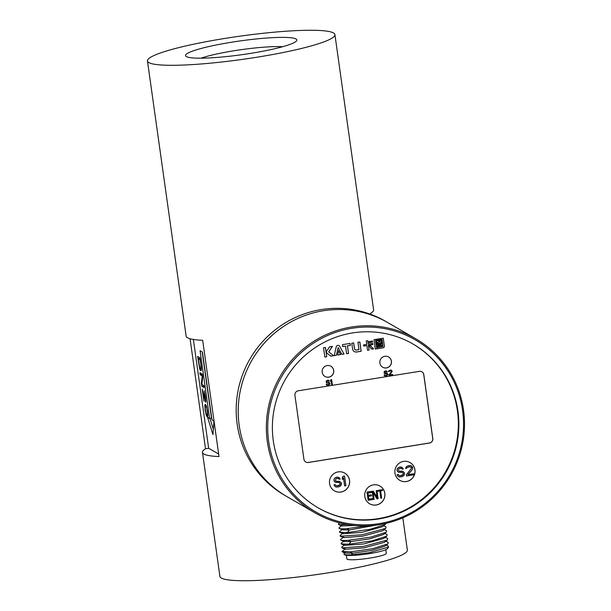 <?xml version="1.0" encoding="UTF-8"?>
<svg xmlns="http://www.w3.org/2000/svg" width="611" height="611" viewBox="0 0 611 611"><rect width="100%" height="100%" fill="white"/><g stroke="black" fill="none" stroke-linecap="round" stroke-linejoin="round"><path stroke-width="0.92" d="M380.241 341.427L379.462 341.931L378.369 341.58L380.241 341.427M381.676 341.129A0.916 0.901 120 0 0 380.676 340.373L376.712 340.694A1.757 1.718 -60 0 1 376.429 341.877L376.597 343.077A2.482 2.436 120 0 0 377.346 342.366L378.224 342.634L376.659 343.519L376.827 344.703L379.576 343.054L382.005 343.787L381.844 342.641L380.783 342.328L381.226 342.061A0.916 0.901 120 0 0 381.676 341.129M381.203 340.464A0.916 0.901 -60 0 1 381.157 342.023L380.783 342.328M375.467 340.442L381.99 339.441L382.975 346.406L376.544 347.667L375.467 340.442L376.544 347.667M412.746 343.863A94.644 92.78 -60 0 1 457.418 410.829A94.644 92.78 -60 0 1 417.038 502.937A94.644 92.78 -60 0 1 317.972 507.726M342.695 346.59L342.427 344.657L350.08 343.428L350.355 345.36L347.468 345.826L348.537 353.456L346.62 353.761L345.543 346.132L342.695 346.59M323.525 347.751L325.434 347.445L326.74 356.748L324.831 357.053L323.525 347.751M352.578 348.965L351.776 343.222L353.693 342.916L354.51 348.69A1.657 1.627 -60 0 0 356.35 350.057L358.978 349.637L357.939 342.275L359.864 341.961L361.17 351.264L356.534 352.012A3.666 3.59 120 0 1 352.578 348.965M333.575 355.709L330.772 356.16L327.443 353.555A2.054 2.009 120 0 1 326.931 350.691L329.65 346.781L332.445 346.33L328.718 351.913L333.575 355.709L328.787 351.951M336.294 346.529L334.217 355.602L336.394 355.258L338.15 347.575L341.855 354.38L344.039 354.029L339.609 346.116A1.986 1.94 120 0 0 336.294 346.529M338.54 350.683L337.631 355.044L340.655 354.556L338.54 350.683M369.006 345.704L370.503 345.459L371.939 347.499A1.352 1.329 -60 0 0 373.206 348.041L373.352 349.072A2.765 2.704 120 0 1 370.839 348.293L369.006 345.704M366.241 340.923L367.791 340.671L368.28 344.161L372.733 343.443L372.893 344.581L368.441 345.291L369.113 350.05L367.555 350.294L366.89 345.543L363.614 346.063L363.453 344.932L366.73 344.405L366.241 340.923M368.929 341.572L372.389 341.014L372.542 342.114L369.082 342.672L368.929 341.572M373.955 339.685L383.273 338.189L384.411 346.261A1.657 1.627 120 0 1 383.013 347.819L375.269 349.057L373.955 339.685M322.188 372.29A5.919 5.797 120 0 0 331.193 376.2A5.919 5.797 120 0 0 330.918 366.241A5.919 5.797 120 0 0 322.188 372.29M379.889 363.033A5.919 5.797 120 0 0 388.901 366.944A5.919 5.797 120 0 0 388.627 356.984A5.919 5.797 120 0 0 379.889 363.033M298.229 390.796L419.413 371.351A3.941 3.865 120 0 1 423.805 374.612L432.794 438.553A3.941 3.865 120 0 1 429.495 443.051L308.311 462.489A3.941 3.865 120 0 1 303.919 459.228L294.93 395.286A3.941 3.865 120 0 1 298.229 390.796M349.568 480.368A10.257 10.051 120 0 0 333.95 473.586A10.257 10.051 120 0 0 334.431 490.847A10.257 10.051 120 0 0 349.568 480.368M384.831 493.337A10.257 10.051 120 0 0 369.212 486.555A10.257 10.051 120 0 0 369.693 503.815A10.257 10.051 120 0 0 384.831 493.337M414.968 469.874A10.257 10.051 120 0 0 399.35 463.092A10.257 10.051 120 0 0 399.831 480.353A10.257 10.051 120 0 0 414.968 469.874M328.611 381.043L327.16 381.081L326.992 382.196M328.26 382.303L329.749 382.853L329.948 384.25L327.863 385.35L326.343 384.586L326.175 384.174L326.801 384.075L327.32 384.647M327.74 384.686L328.978 384.38L329.375 383.441L326.847 382.86L326.182 381.211L327.855 380.172L329.253 380.852L328.779 381.256M331.72 384.731L331.131 380.554L330.612 381.401L330.459 380.523L331.605 379.576L332.346 384.632L331.689 384.709L331.109 380.592M330.979 379.675L330.612 381.401M386.511 371.755L385.06 371.794L384.892 372.909M385.533 373.115L387.137 373.184L387.993 374.497L386.595 375.925L385.228 376.04L384.075 374.887L385.213 375.36M385.64 375.398L387.16 374.826L387.023 373.871M384.266 373.206L384.777 373.588L384.098 372.794L384.441 371.427L385.747 370.885L386.786 371.183L385.747 370.885M391.422 371.839L388.886 374.986L391.575 371.381L390.444 370.709L388.558 371.671L389.306 370.426L388.565 371.205M389.344 370.449L390.055 370.22L389.306 370.426M390.024 370.205L391.529 370.289L392.231 371.297L389.749 374.871L392.667 374.406L389.772 374.849M388.963 375.528L388.886 374.986L388.993 375.544L392.743 374.94L392.667 374.406M342.695 346.544L345.543 346.132M350.019 343.435L350.355 345.36M350.286 345.322L347.468 345.826M347.399 345.788L348.537 353.456M348.469 353.418L346.613 353.716M325.373 347.453L326.74 356.748M326.671 356.709L324.823 357.007M359.803 341.977L361.101 351.226L356.465 351.974A3.666 3.59 -60 0 1 354.288 351.546M353.632 342.924L354.441 348.652A1.657 1.627 120 0 0 355.258 349.843M332.338 346.345L328.733 351.684M333.507 355.671L330.719 356.114M338.15 347.575L336.394 355.258M336.325 355.212L334.225 355.556M339.609 346.116L344.039 354.029M339.013 345.612A1.986 1.94 -60 0 1 339.54 346.078M343.97 353.99L341.824 354.334M338.525 350.745L340.655 354.556M340.587 354.517L337.646 354.991M370.465 345.467L371.87 347.46A1.352 1.329 120 0 0 372.32 347.858M373.145 348.049L373.352 349.072M373.283 349.034A2.765 2.704 -60 0 1 371.412 348.751M367.73 340.678L368.28 344.161M372.672 343.451L372.893 344.581M372.825 344.535L368.441 345.291M368.372 345.253L369.113 350.05M369.044 350.011L367.547 350.248M363.606 346.017L366.89 345.543M372.328 341.03L372.542 342.114M372.481 342.076L369.075 342.626M383.212 338.196L384.411 346.261M384.342 346.223A1.657 1.627 -60 0 1 382.944 347.781L375.261 349.011M381.99 339.441L375.536 340.48M377.14 347.086L376.987 346.017L382.112 345.192L382.265 346.269L377.14 347.086M377.743 345.49L377.613 344.581L380.974 344.039L381.096 344.948L377.743 345.49M382.051 345.2L382.265 346.269M382.196 346.223L377.132 347.04M380.913 344.054L381.096 344.948M381.035 344.91L377.735 345.444M381.783 342.626L382.005 343.787M381.944 343.749L379.576 343.054M379.507 343.008L376.819 344.627M377.346 342.366L378.224 342.634M377.277 342.328A2.482 2.436 -60 0 1 376.59 343M378.438 341.618L380.195 341.358M330.879 366.218A5.919 5.797 -60 0 1 331.139 376.147A5.919 5.797 -60 0 1 324.96 376.46M388.588 356.961A5.919 5.797 -60 0 1 388.848 366.89A5.919 5.797 -60 0 1 382.669 367.203M421.903 371.794A3.941 3.865 -60 0 1 423.736 374.574L432.725 438.515A3.941 3.865 -60 0 1 429.426 443.006L308.242 462.451A3.941 3.865 -60 0 1 305.752 462.008M344.665 473.074A10.257 10.051 -60 0 1 345.131 490.305A10.257 10.051 -60 0 1 334.4 490.824M338.693 478.803L338.303 478.505M338.792 478.856L337.7 478.398L335.928 478.894L335.332 480.467L336.905 481.476L335.607 481.04M336.806 481.422L339.999 481.613L341.434 483.072L341.58 484.103L340.61 485.944L338.891 486.852L336.256 487.066L335.065 486.547L334.003 484.821L335.21 484.63L336.287 485.798L337.112 485.875L336.21 485.737M337.012 485.814L339.93 484.714L340.243 484.034L339.685 482.873M334.37 481.598L335.393 482.354L334.37 481.598L333.942 479.986L334.026 479.123L335.454 477.634L338.257 477.183L340.251 479.047L339.052 479.238M344.703 485.921L343.573 477.878L342.572 479.513L342.343 477.871L343.336 476.229L344.543 476.038L345.902 485.73L344.596 485.86L343.497 478.001M342.572 479.513L342.236 477.81L343.237 476.175L344.543 476.038M336.905 481.476L338.005 481.231M338.104 481.285L339.036 481.277M339.136 481.331L339.999 481.613M335.164 486.608L334.324 485.615M334.423 485.669L334.003 484.821M334.102 484.882L335.309 484.683M337.112 485.875L338.616 485.554M338.715 485.615L339.388 485.226M339.487 485.279L339.93 484.714M340.029 484.775L340.243 484.034M340.342 484.088L340.159 483.416M340.258 483.469L339.113 482.598L335.393 482.354M334.469 481.659L334.057 480.811M334.156 480.865L333.942 479.986M334.041 480.04L334.026 479.123M334.125 479.184L334.706 478.176M334.813 478.23L335.454 477.634M335.554 477.687L336.226 477.298M336.325 477.359L337.226 477.138M337.325 477.199L338.257 477.183M338.357 477.244L339.25 477.733M379.927 486.043A10.257 10.051 -60 0 1 380.386 503.273A10.257 10.051 -60 0 1 369.663 503.792M371.305 494.841L371.45 495.88L368.387 496.376L368.777 499.149L372.313 498.576L372.458 499.615L368.212 500.294L366.967 492.099L371.213 491.42L371.457 492.519L367.921 493.085L368.242 495.338L371.305 494.841L368.227 495.261M368.769 499.072L372.313 498.576M377.048 498.882L373.107 492.252L374.108 499.355L373.298 499.408L372.152 491.267L373.313 491.16L377.231 497.614L376.162 490.625L376.972 490.572L378.11 498.713L376.949 498.82L373.13 492.397M377.117 497.415L376.162 490.625M380.943 498.255L379.92 490.984L378.033 491.29L377.911 490.419L382.387 489.701L382.509 490.572L380.622 490.87L381.646 498.141L380.836 498.202L379.828 491M378.033 491.29L377.812 490.366L382.387 489.701M368.212 500.294L366.967 492.099M367.074 492.161L371.312 491.481M373.397 499.47L372.152 491.267M372.252 491.328L373.313 491.16M376.261 490.686L376.972 490.572M410.065 462.58A10.257 10.051 -60 0 1 410.531 479.811A10.257 10.051 -60 0 1 399.8 480.338M401.786 468.675L401.396 468.385M399.266 471.188L402.993 471.44L404.528 472.952L404.673 473.983L403.703 475.824L401.985 476.733L399.35 476.947L398.158 476.427L397.097 474.701L398.296 474.51L399.373 475.671L400.205 475.755L399.304 475.618M400.106 475.694L403.023 474.594L403.336 473.907L402.779 472.754M397.463 471.478L398.479 472.234L397.463 471.478L397.028 469.859L397.119 469.004L398.548 467.514L401.351 467.064L403.344 468.927L402.145 469.118M406.445 474.961L411.615 468.018L406.346 474.9L406.59 475.992L406.346 474.9M411.516 467.957L410.989 467.01M405.735 467.621L405.75 468.538L406.414 466.674L409.339 465.567L411.424 465.865L412.761 467.415L412.425 469.363L408.049 474.701L413.662 473.808L408.117 474.617M401.885 468.736L400.793 468.278L399.021 468.774L398.364 469.935L398.708 470.936M399.365 471.249L399.9 471.302M399.999 471.356L401.099 471.104M401.198 471.165L402.13 471.15M402.229 471.211L403.092 471.493M398.257 476.488L397.41 475.495M397.517 475.549L397.097 474.701M397.196 474.762L398.403 474.564M400.205 475.755L401.71 475.434M401.809 475.495L402.481 475.098M402.58 475.159L403.023 474.594M403.123 474.648L403.336 473.907M403.436 473.968L403.252 473.288M403.352 473.349L402.206 472.479L398.479 472.234M397.562 471.539L397.15 470.684M397.249 470.745L397.028 469.859M397.135 469.92L397.119 469.004M397.219 469.065L397.799 468.049M397.906 468.11L398.548 467.514M398.647 467.568L399.319 467.178M399.418 467.239L400.32 467.018M400.419 467.071L401.351 467.064M401.45 467.117L402.344 467.614M411.615 468.018L411.455 467.545M411.562 467.606L409.385 466.689L405.75 468.538M405.834 467.682L406.414 466.674M406.521 466.728L407.163 466.132M407.262 466.185L408.538 465.697M408.637 465.758L409.339 465.567M409.439 465.628L410.569 465.582M410.668 465.643L411.531 465.926M413.662 473.808L413.807 474.839L406.59 475.992M328.29 382.326L328.794 382.326M328.825 382.349L329.276 382.494M326.763 385.09L326.343 384.586M326.373 384.602L326.175 384.174M326.213 384.189L326.832 384.09M327.771 384.709L328.573 384.556M326.877 382.876L326.366 382.494M326.404 382.517L326.205 382.081M326.236 382.104L326.144 381.654M326.175 381.676L326.182 381.211M326.221 381.226L326.541 380.714M327.366 380.279L327.855 380.172M327.886 380.195L328.39 380.202M328.42 380.218L328.886 380.47M331.636 379.591L331.009 379.691M386.786 371.183L387.305 371.87L386.679 371.969M385.564 373.138L386.16 373.015M386.19 373.031L386.694 373.038M386.725 373.061L387.175 373.206M384.663 375.803L384.243 375.299M384.273 375.314L384.075 374.887L384.731 374.803M385.671 375.421L386.473 375.269M387.305 374.169L384.777 373.588M384.296 373.229L384.098 372.794M384.136 372.817L384.044 372.366M384.075 372.389L384.082 371.923M384.12 371.939L384.441 371.427M385.266 370.992L385.785 370.908M391.46 371.862L391.575 371.381M388.558 371.671L388.596 371.221M390.055 370.22L390.437 370.136M390.475 370.159L391.078 370.144M391.116 370.159L391.559 370.312M315.077 512.889L284.917 495.437A100.563 98.577 120 0 1 237.16 424.126A100.563 98.577 120 0 1 280.205 326.167A100.563 98.577 120 0 1 385.61 321.34L387.634 322.509A100.563 98.577 120 0 0 282.229 327.336A100.563 98.577 120 0 0 239.184 425.294A100.563 98.577 120 0 0 286.941 496.613A100.563 98.577 -60 0 1 239.184 425.294A100.563 98.577 -60 0 1 282.229 327.336A100.563 98.577 -60 0 1 387.634 322.509L415.77 338.784A100.563 98.577 -60 0 1 463.528 410.096A100.563 98.577 -60 0 1 420.483 508.062A100.563 98.577 -60 0 1 315.077 512.889A100.563 98.577 -60 0 1 267.32 441.57A100.563 98.577 -60 0 1 310.365 343.611A100.563 98.577 -60 0 1 415.77 338.784M268.68 441.501A99.379 97.416 -60 0 1 351.905 328.29A99.379 97.416 -60 0 1 462.573 410.401A99.379 97.416 -60 0 1 379.355 523.612A99.379 97.416 -60 0 1 268.68 441.501M457.96 411.142A94.644 92.78 120 0 0 413.013 344.024A94.644 92.78 120 0 0 313.81 348.568A94.644 92.78 120 0 0 273.293 440.76A94.644 92.78 120 0 0 318.239 507.878A94.644 92.78 120 0 0 417.443 503.342A94.644 92.78 120 0 0 457.96 411.142M345.345 548.625L342.045 551.68L350.156 551.909L352.623 553.222L351.409 554.849L369.655 552.642L388.611 547.021L387.916 545.822M342.007 551.382L350.156 551.909L372.427 548.747L387.932 543.874L388.229 542.347L385.686 541.285M345.345 552.504L344.161 553.413L343.97 554.269L344.642 554.765A21.691 2.673 -8 0 0 344.749 554.834A21.691 2.673 -8 0 0 366.615 554.04A21.691 2.673 -8 0 0 387.267 548.777L388.535 547.112M343.97 554.269L344.069 554.337C344.994 554.819 347.438 554.994 351.409 554.849M387.932 543.874L384.877 546.196L371.595 550.442L352.623 553.222L345.436 553.131L342.328 551.924M386.969 538.123L387.687 538.474L387.366 540.009L363.713 546.371L341.862 547.846L341.893 546.967M386.458 534.266L387.145 534.602L386.824 536.13L371.778 540.911L349.072 544.164L341.251 543.943L341.32 543.11M386.824 536.13L383.777 538.451L363.751 543.958L344.871 545.356L341.251 543.943M383.25 534.572L369.961 538.818L350.989 541.59L344.329 541.476L340.709 540.071L340.747 539.253M387.366 540.009L384.319 542.331L364.301 547.838L345.429 549.236L341.862 547.846M385.839 530.356L386.595 530.722L386.297 532.25L370.793 537.122L348.522 540.284C343.878 540.552 341.274 540.475 340.709 540.071M385.335 526.499L386.053 526.85L385.732 528.378L362.079 534.747L340.228 536.221L340.258 535.343M385.846 523.383L385.19 524.505L370.144 529.286L347.438 532.532L339.617 532.318L339.685 531.486M385.19 524.505L382.142 526.827L362.117 532.334L343.237 533.731L339.617 532.318M376.819 525.025L349.355 529.966L342.695 529.852L339.074 528.439L339.12 527.621M385.732 528.378L382.685 530.707L362.667 536.206L343.794 537.611L340.228 536.214M367.509 525.827L346.888 528.652C342.252 528.92 339.64 528.851 339.074 528.439M348.11 524.65L338.593 524.589L338.624 523.711M354.762 525.491L342.091 525.949M346.33 555.262L346.842 558.859A19.919 2.459 -8 0 0 347.132 559.21A19.919 2.459 -8 0 0 368.441 558.301A19.919 2.459 -8 0 0 386.282 553.322L385.778 549.717M250.808 53.348A56.197 6.927 -8 0 0 296.526 40.876A56.197 6.927 -8 0 0 296.014 38.989A56.197 6.927 -8 0 0 232.447 42.083A56.197 6.927 -8 0 0 186.088 56.395A56.197 6.927 -8 0 0 186.37 56.579A56.197 6.927 -8 0 0 250.808 53.348M202.188 388.97L205.327 400.136L204.295 390.811L205.556 397.463L205.716 402.229L202.821 391.834L203.906 401.183L202.188 388.97M218.662 454.042L208.664 448.26L193.374 339.449M201.309 367.593L199.98 357.786L197.613 356.419L199.728 369.166L200.324 370.449L201.286 370.694L201.309 367.593M200.187 374.734L199.904 372.695L202.264 374.062L202.692 377.117L201.874 384.426L203.883 385.594L204.173 387.626L201.813 386.259L201.378 383.212L202.249 375.925L200.187 374.734L202.111 374.421L202.042 373.932M205.991 405.192L205.243 404.444L204.83 405.452L205.143 409.996L206.167 414.945L207.412 416.916L207.824 415.908L207.511 411.363L205.991 405.192M212.941 434.581L213.972 420.987L211.948 419.818L202.432 352.081L200.072 350.714L209.588 418.451L207.564 417.282L212.941 434.581M190.059 338.746L205.517 448.764A94.644 11.67 172 0 0 202.478 452.377A94.644 11.67 172 0 0 203.868 454.011A94.644 11.67 172 0 0 219.013 456.57L202.676 340.304A94.644 11.67 -8 0 1 187.531 337.753A94.644 11.67 -8 0 1 186.134 336.111L147.465 60.955A94.644 11.67 172 0 1 232.256 37.286A94.644 11.67 172 0 1 333.522 32.971A94.644 11.67 172 0 1 334.92 34.613A94.644 11.67 172 0 1 250.128 58.274A94.644 11.67 172 0 1 148.863 62.597A94.644 11.67 172 0 1 147.465 60.955M370.678 314.329L370.541 313.382A94.644 11.67 -8 0 0 373.588 309.769L334.92 34.613M202.478 452.377L219.907 576.387A94.644 11.67 -8 0 0 221.297 578.029A94.644 11.67 -8 0 0 322.562 573.714A94.644 11.67 -8 0 0 407.354 550.045L402.825 517.83M282.633 46.719A48.307 5.957 -8 0 0 201.057 58.182M208.664 448.26L205.517 448.764M201.363 370.281L200.324 370.449M201.393 369.747L200.026 369.968M201.401 368.899L199.728 369.166M199.858 358.367L199.759 357.656M201.088 365.706L199.965 359.642L198.201 358.626L199.789 367.959L200.95 368.624L200.82 365.752M201.378 368.555L200.95 368.624M201.393 368.754L200.798 368.853M200.057 358.329L198.201 358.626M203.952 386.083L201.813 386.259M203.73 385.953L203.662 385.465M202.027 383.105L201.378 383.212M205.876 400.824L205.12 400.946M205.869 401.633L205.365 401.717M205.838 400.129L205.433 400.19M207.687 416.534L206.961 416.656M207.809 415.984L206.663 416.167M207.824 415.526L206.465 415.74M206.686 414.861L206.167 414.945M205.327 406.3L204.822 406.384M206.029 405.261L204.83 405.452M205.731 404.765L204.937 404.894M205.464 404.574L205.036 404.642M206.602 406.827L207.442 412.883L207.121 415.19L205.93 412.944L205.212 408.476L205.281 406.338L206.235 406.888M206.442 406.284L205.884 406.376M207.832 414.953L207.373 415.029M207.832 415.075L207.121 415.19M206.35 406.04L205.533 406.17M213.338 429.357L209.932 418.398M202.21 351.959L211.513 418.138L209.588 418.451M348.522 540.284L350.989 541.59L349.072 544.164M346.888 528.652L349.355 529.966L347.438 532.532M341.748 547.074L344.795 544.752M341.198 543.202L344.245 540.888M387.13 538.192L385.136 537.413M386.228 545.165L387.954 545.837M340.113 535.45L343.161 533.128M386.03 530.432L384.052 529.661M339.563 531.578L342.611 529.256M385.495 526.56L383.502 525.788M343.71 537L340.663 539.314M384.594 533.54L386.557 534.304M383.242 534.564L386.297 532.25M338.479 523.818L339.685 522.901M342.076 525.376L339.036 527.69M342.16 525.979L338.593 524.589"/></g></svg>
